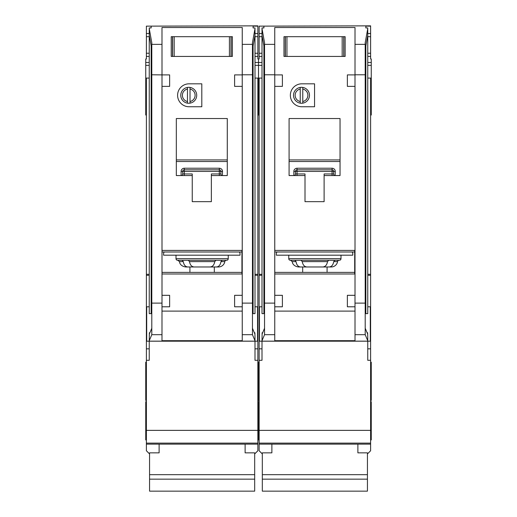 <?xml version="1.0" encoding="UTF-8"?>
<svg xmlns="http://www.w3.org/2000/svg" width="517" height="517" viewBox="0 0 517 517"><rect width="100%" height="100%" fill="white"/><g stroke="black" fill="none" stroke-linecap="round" stroke-linejoin="round"><path stroke-width="0.78" d="M357.88 444.142L357.88 452.853L367.432 452.853L367.432 491.15L262.319 491.15L262.319 452.853L271.877 452.853L271.877 444.142M367.432 474.677L262.319 474.677M367.432 479.156L262.319 479.156M286.948 36.681L286.948 56.431L285.255 56.431L285.255 36.681L283.982 36.681L343.863 36.681L343.863 56.431L345.136 56.431L345.136 36.681L343.863 36.681L345.136 36.681L345.136 56.431L342.176 56.431L342.176 36.681M286.948 56.431L342.176 56.431M283.982 56.431L285.255 56.431L283.982 56.431L283.982 36.681L283.982 56.431M288.757 255.185L288.757 258.687A1.59 1.59 0 0 0 290.354 260.284L300.984 260.284M288.757 258.687L340.994 258.687A1.59 1.59 0 0 1 339.404 260.284L290.354 260.284M328.773 260.284L339.404 260.284M294.929 260.284L296.041 261.621C296.622 264.969 298.128 266.759 300.551 266.972L329.2 266.972C331.623 266.759 333.129 264.975 333.717 261.621L334.829 260.284L328.67 260.284L327.513 261.621C326.906 264.969 325.348 266.759 322.854 266.972L306.898 266.972C304.41 266.759 302.859 264.975 302.245 261.621L301.081 260.284M329.2 266.972L331.274 266.972A6.372 6.372 0 0 0 337.562 261.621A1.59 1.59 0 0 1 339.133 260.284M262.003 306.788L259.456 306.788L259.456 341.188L262.003 341.188L262.125 332.754L262.655 332.754M263.916 45.877L263.916 313.625L262.003 313.625L262.003 27.944L263.916 27.944L263.916 26.141L259.14 26.141L259.14 33.495L262.003 33.495M367.755 306.788L370.301 306.788L370.301 341.188L262.003 341.188L262.003 360.297L259.14 360.297L259.14 450.753L262.319 453.939M259.14 26.141L370.618 25.85L370.618 58.977L371.258 58.977L371.258 78.086L370.618 78.086L370.618 360.297L367.755 360.297L367.755 336.858L367.632 332.754L367.096 332.754M365.842 45.877L365.842 313.625L367.755 313.625L367.755 28.635L365.202 42.73L365.202 334.686L355.011 334.686L355.011 341.188M307.873 95.29A6.372 6.372 0 0 0 302.775 89.047L302.775 87.425A7.962 7.962 0 0 1 302.775 103.148L302.775 101.526A6.372 6.372 0 0 0 307.873 95.29M290.354 95.29A11.464 11.464 0 0 0 301.818 106.754L314.562 106.754L314.562 83.819L301.818 83.819A11.464 11.464 0 0 0 290.354 95.29M262.003 274.294L259.14 274.294L259.14 78.086L258.5 78.086L258.5 62.486L262.003 62.486M259.14 33.495L259.14 58.977L258.5 58.977L258.5 115.032L259.14 115.032M257.86 400.429L258.5 400.429L258.5 362.21L258.5 400.429L259.14 400.429M257.86 439.928L258.5 439.928L258.5 401.703L258.5 439.928L259.14 439.928M370.618 362.21L371.258 362.21L371.258 400.429L370.618 400.429M371.258 78.086L371.258 115.032L370.618 115.032M370.618 401.703L371.258 401.703L371.258 439.928L370.618 439.928M340.994 258.687L340.994 255.185M300.228 101.526L300.228 103.148A7.962 7.962 0 0 1 300.228 87.425L300.228 89.047A6.372 6.372 0 0 0 300.228 101.526L300.228 89.047M300.228 103.148A7.962 7.962 0 0 0 302.775 103.148M302.678 272.381L302.678 266.972M327.08 266.972L327.08 272.381M324.114 175.554L340.044 175.554L340.044 118.542L289.081 118.542L289.081 175.554L305.004 175.554L305.004 201.675L324.114 201.675L324.114 173.964L332.076 173.964L332.076 171.411L297.042 171.411L297.042 173.964L305.004 173.964L305.004 175.554M274.766 273.978L354.694 273.978L354.694 250.409L274.766 250.409M264.549 334.686L264.549 303.117L274.747 303.117L274.747 306.788L274.747 86.371L274.766 295.317L282.392 295.317L282.392 306.788L274.76 306.788L274.747 334.686L264.549 334.686L262.003 340.735M274.747 311.105L355.011 311.105M354.998 306.788L347.366 306.788L347.366 295.317L354.998 295.317L354.998 306.788L355.011 303.117L365.202 303.117M347.366 86.371L347.366 74.9L354.998 74.9L355.011 295.317L355.011 86.371L347.366 86.371M365.202 74.778L355.011 74.778L355.011 27.53L274.747 27.53L274.747 74.9L282.392 74.9L282.392 86.371L274.76 86.371L274.747 74.778L264.549 74.778L264.549 42.73L262.003 28.635M355.011 340.684L274.747 340.684M355.011 334.686L355.011 306.788M274.747 341.188L274.747 334.686M262.125 332.754L262.125 334.021L264.549 328.243M367.632 332.754L367.632 334.021L365.202 328.243M367.755 340.735L365.202 334.686M365.842 27.944L365.842 26.141L365.842 27.944L367.755 27.944L367.755 28.635M302.775 87.425A7.962 7.962 0 0 0 300.228 87.425M302.775 89.047L302.775 101.526M300.551 266.972L298.483 266.972C293.171 266.261 292.376 262.546 292.532 262.875L292.195 261.621L290.625 260.284M276.976 251.999A3.186 3.186 0 0 0 276.337 253.912L276.337 255.185L352.781 255.185L352.781 253.912A3.186 3.186 0 0 0 352.148 251.999M354.694 251.999L274.766 251.999M259.14 274.294L259.14 360.297M367.432 453.939L370.618 450.753L370.618 443.114L259.14 443.114L370.618 443.114L370.618 430.37L259.14 430.37M370.618 360.297L370.618 430.37M367.755 274.294L370.618 274.294M370.618 78.086L367.755 78.086M370.618 26.141L365.842 26.141M259.14 78.086L262.003 78.086M274.747 71.107L274.747 74.778M354.992 71.107L355.011 74.778M365.202 49.399L367.755 35.311M264.549 74.778L264.549 303.117M264.549 49.399L262.003 35.311M370.618 56.431L367.755 56.431M259.14 56.431L262.003 56.431M263.916 27.944L263.916 26.141M370.618 33.495L367.755 33.495M332.218 168.225L332.076 168.225A3.186 3.186 0 0 1 335.262 171.411L333.672 171.411L333.672 173.964L332.076 173.964L332.076 175.554M295.44 174.093L295.446 173.964A1.59 1.59 0 0 1 293.856 175.554L293.856 171.411A3.186 3.186 0 0 1 297.042 168.225L297.042 169.822L332.076 169.822L332.076 171.411L333.672 171.411A1.59 1.59 0 0 0 332.076 169.822L332.076 168.225L296.9 168.225M293.986 175.547L293.856 175.554A1.59 1.59 0 0 0 295.446 173.964L295.446 171.411L297.042 171.411L297.042 169.822A1.59 1.59 0 0 0 295.446 171.411L293.856 171.411M340.044 161.524L289.081 161.524M274.766 272.381L354.694 272.381M335.262 171.411L335.132 175.547M333.678 174.093L333.672 173.964A1.59 1.59 0 0 0 335.262 175.554A1.59 1.59 0 0 1 333.672 173.964M174.19 36.681L174.19 56.431L172.497 56.431L172.497 36.681L171.224 36.681L231.105 36.681L231.105 56.431L232.379 56.431L232.379 36.681L231.105 36.681L232.379 36.681L232.379 56.431L229.419 56.431L229.419 36.681M174.19 56.431L229.419 56.431M171.224 56.431L172.497 56.431L171.224 56.431L171.224 36.681L171.224 56.431M245.123 444.142L245.123 452.853L254.681 452.853L254.681 491.15L149.568 491.15L149.568 452.853L159.12 452.853L159.12 444.142M254.681 474.677L149.568 474.677M254.681 479.156L149.568 479.156M176.006 255.185L176.006 258.687A1.59 1.59 0 0 0 177.596 260.284L226.646 260.284L222.071 260.284L220.959 261.621C220.371 264.975 218.865 266.759 216.449 266.972L202.121 266.972M176.006 258.687L228.243 258.687A1.59 1.59 0 0 1 226.646 260.284M216.449 266.972L218.517 266.972A6.372 6.372 0 0 0 224.805 261.621A1.59 1.59 0 0 1 226.375 260.284M149.245 306.788L146.699 306.788L146.699 341.188L149.245 341.188L149.368 332.754L149.904 332.754M151.158 45.877L151.158 313.625L149.245 313.625L149.245 27.944L151.158 27.944L151.158 26.141L146.382 26.141L146.382 33.495L149.245 33.495M254.997 306.788L257.544 306.788L257.544 341.188L149.245 341.188L149.245 360.297L146.382 360.297L146.382 450.753L149.568 453.939M257.86 115.032L258.5 115.032L258.5 78.086L257.86 78.086L257.86 360.297L254.997 360.297L254.997 336.858L254.875 332.754L254.345 332.754M253.084 45.877L253.084 313.625L254.997 313.625L254.997 28.635L252.451 42.73L252.451 334.686L242.253 334.686L242.253 341.188M195.116 95.29A6.372 6.372 0 0 0 190.017 89.047L190.017 87.425A7.962 7.962 0 0 1 190.017 103.148L190.017 101.526A6.372 6.372 0 0 0 195.116 95.29M177.596 95.29A11.464 11.464 0 0 0 189.06 106.754L201.804 106.754L201.804 83.819L189.06 83.819A11.464 11.464 0 0 0 177.596 95.29M149.245 274.294L146.382 274.294L146.382 78.086L145.742 78.086L145.742 62.486L149.245 62.486M145.742 78.086L145.742 115.032L146.382 115.032M146.382 362.21L145.742 362.21L145.742 400.429L146.382 400.429M146.382 401.703L145.742 401.703L145.742 439.928L146.382 439.928M254.997 62.486L258.5 62.486L258.5 58.977L257.86 58.977L257.86 56.431L254.997 56.431M228.243 258.687L228.243 255.185M187.471 101.526L187.471 103.148A7.962 7.962 0 0 1 187.471 87.425L187.471 89.047A6.372 6.372 0 0 0 187.471 101.526L187.471 89.047M187.471 103.148A7.962 7.962 0 0 0 190.017 103.148M189.92 272.381L189.92 266.972M214.322 266.972L214.322 272.381M211.356 175.554L227.286 175.554L227.286 118.542L176.323 118.542L176.323 175.554L192.246 175.554L192.246 201.675L211.356 201.675L211.356 173.964L219.324 173.964L219.324 171.411L184.285 171.411L184.285 173.964L192.246 173.964L192.246 175.554M162.008 273.978L241.937 273.978L241.937 250.409L162.008 250.409M169.634 295.317L169.634 306.788L162.002 306.788L161.989 86.371L162.008 295.317L169.634 295.317M161.989 311.105L242.253 311.105M242.253 334.686L242.253 306.788L234.608 306.788L234.608 295.317L242.24 295.317L242.24 306.788L242.253 303.117L252.451 303.117M234.608 86.371L234.608 74.9L242.24 74.9L242.234 295.317L242.253 86.371L234.608 86.371M252.451 74.778L242.253 74.778L242.253 27.53L161.989 27.53L162.008 74.9L151.798 74.778L151.798 42.73L149.245 28.635M169.634 74.9L169.634 86.371L162.002 86.371L162.002 74.9L169.634 74.9M242.253 340.684L161.989 340.684M151.798 334.686L151.798 303.117L161.989 303.117L161.989 334.686L151.798 334.686L149.245 340.735M161.989 341.188L161.989 334.686M149.368 332.754L149.368 334.021L151.798 328.243M254.875 332.754L254.875 334.021L252.451 328.243M254.997 340.735L252.451 334.686M253.084 27.944L253.084 26.141L253.084 27.944L254.997 27.944L254.997 28.635M190.017 87.425A7.962 7.962 0 0 0 187.471 87.425M190.017 89.047L190.017 101.526M182.171 260.284L183.283 261.621C183.865 264.969 185.37 266.759 187.8 266.972L195.678 266.972M222.071 260.284L215.919 260.284L214.755 261.621C214.148 264.969 212.597 266.759 210.102 266.972L194.146 266.972C191.652 266.759 190.101 264.975 189.487 261.621L188.33 260.284M195.678 260.284L202.121 260.284M187.8 266.972L185.726 266.972C180.42 266.261 179.619 262.546 179.774 262.875L179.438 261.621L177.867 260.284M164.219 251.999A3.186 3.186 0 0 0 163.579 253.912L163.579 255.185L240.024 255.185L240.024 253.912A3.186 3.186 0 0 0 239.39 251.999M241.937 251.999L162.008 251.999M146.382 274.294L146.382 360.297M145.742 62.486L145.742 58.977L146.382 58.977L146.382 53.245L149.245 53.245M146.382 33.495L146.382 53.245M254.681 453.939L257.86 450.753L257.86 443.114L146.382 443.114L257.86 443.114L257.86 430.37L146.382 430.37M146.382 26.141L257.86 25.85L257.86 36.681L254.997 36.681M257.86 56.431L257.86 36.681M257.86 360.297L257.86 430.37M254.997 274.294L257.86 274.294M257.86 78.086L254.997 78.086M257.86 26.141L253.084 26.141M146.382 78.086L149.245 78.086M162.008 71.107L161.989 74.778M242.234 71.107L242.253 74.778M252.451 49.399L254.997 35.311M151.798 74.778L151.798 303.117M151.798 49.399L149.245 35.311M146.382 56.431L149.245 56.431M151.158 27.944L151.158 26.141M257.86 33.495L254.997 33.495M219.46 168.225L219.324 168.225A3.186 3.186 0 0 1 222.51 171.411L220.914 171.411L220.914 173.964L219.324 173.964L219.324 175.554M182.688 174.093L182.695 173.964A1.59 1.59 0 0 1 181.099 175.554L181.099 171.411A3.186 3.186 0 0 1 184.285 168.225L184.285 169.822L219.324 169.822L219.324 171.411L220.914 171.411A1.59 1.59 0 0 0 219.324 169.822L219.324 168.225L184.149 168.225M181.234 175.547L181.099 175.554A1.59 1.59 0 0 0 182.695 173.964L182.695 171.411L184.285 171.411L184.285 169.822A1.59 1.59 0 0 0 182.695 171.411L181.099 171.411M227.286 161.524L176.323 161.524M162.008 272.381L241.937 272.381M222.51 171.411L222.375 175.547M220.921 174.093L220.914 173.964A1.59 1.59 0 0 0 222.51 175.554A1.59 1.59 0 0 1 220.914 173.964M343.734 36.681L343.734 56.431M285.384 56.431L285.384 36.681M337.562 261.621L333.717 261.621M370.618 444.142L259.14 444.142M274.747 44.365L264.549 44.365M365.202 44.365L355.011 44.365M274.747 341.155L262.003 341.155M367.755 341.155L355.011 341.155M371.258 62.486L367.755 62.486M259.14 36.681L262.003 36.681M259.14 53.245L262.003 53.245M370.618 53.245L367.755 53.245M370.618 36.681L367.755 36.681M370.618 348.826L367.755 348.826M370.618 275.283L367.755 275.283M259.14 348.826L262.003 348.826M259.14 275.283L262.003 275.283M289.081 159.927L340.044 159.927M296.041 261.621L292.195 261.621M327.513 261.621L302.245 261.621M297.042 175.554L297.042 173.964L295.446 173.964M297.042 169.822A1.59 1.59 0 0 0 295.446 171.411M333.672 171.411A1.59 1.59 0 0 0 332.076 169.822M230.976 36.681L230.976 56.431M172.626 56.431L172.626 36.681M224.805 261.621L220.959 261.621M257.86 444.142L146.382 444.142M161.989 44.365L151.798 44.365M252.451 44.365L242.253 44.365M161.989 341.155L149.245 341.155M254.997 341.155L242.253 341.155M146.382 36.681L149.245 36.681M257.86 53.245L254.997 53.245M257.86 348.826L254.997 348.826M257.86 275.283L254.997 275.283M146.382 348.826L149.245 348.826M146.382 275.283L149.245 275.283M176.323 159.927L227.286 159.927M183.283 261.621L179.438 261.621M214.755 261.621L189.487 261.621M184.285 175.554L184.285 173.964L182.695 173.964M184.285 169.822A1.59 1.59 0 0 0 182.695 171.411M220.914 171.411A1.59 1.59 0 0 0 219.324 169.822M254.997 65.349L262.003 65.349M371.258 65.349L367.755 65.349M371.258 97.196L370.618 97.196M257.86 401.703L259.14 401.703M257.86 362.21L259.14 362.21M257.86 97.196L259.14 97.196M145.742 65.349L149.245 65.349M145.742 97.196L146.382 97.196"/></g></svg>
